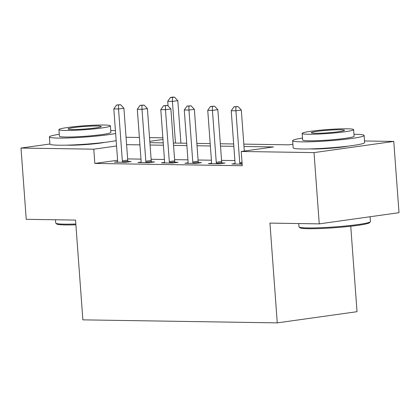 <?xml version="1.0" encoding="UTF-8"?>
<svg xmlns="http://www.w3.org/2000/svg" width="420" height="420" viewBox="0 0 420 420"><rect width="100%" height="100%" fill="white"/><g stroke="black" fill="none" stroke-linecap="round" stroke-linejoin="round"><path stroke-width="0.63" d="M348.049 146.134A22.36 1.717 175.8 0 1 312.191 148.984A22.36 1.717 175.8 0 1 310.086 148.922M104.811 142.354A22.36 1.717 175.8 0 1 68.954 145.21A22.36 1.717 175.8 0 1 66.848 145.142M350.747 226.244L357.021 311.693L277.268 322.875L82.866 319.856L75.537 220.085L26.234 219.319L21 148.055L49.917 144.002M126.053 137.267L139.382 137.471M149.53 137.629L162.86 137.839M364.518 140.968L393.766 141.424L314.013 152.607L241.227 151.473L273.562 146.942L243.989 146.48M314.013 152.607L319.247 223.871L399 212.688L393.766 141.424M117.605 160.246L94.831 163.438L242.277 165.727L241.227 151.473M234.885 160.577L221.555 160.372M211.407 160.214L198.077 160.004M187.929 159.847L174.599 159.642M164.451 159.484L151.121 159.275M140.973 159.117L127.638 158.912M117.605 161.705L114.461 162.152L125.732 162.325L131.119 161.569L128.063 161.522M141.089 162.073L137.939 162.514L149.21 162.687L154.597 161.931L151.541 161.884M164.566 162.435L161.416 162.876L172.688 163.054L178.075 162.298L175.019 162.251M188.044 162.803L184.895 163.244L196.166 163.417L201.553 162.661L198.497 162.614M211.523 163.165L208.373 163.606L219.644 163.784L225.031 163.028L221.975 162.981M235.001 163.532L231.851 163.973L242.156 164.131M319.247 223.871L269.939 223.104L277.268 322.875M94.831 163.438L93.786 149.184L21 148.055M116.555 145.992L93.786 149.184M233.84 146.323L220.511 146.118M210.362 145.96L197.027 145.756M186.884 145.593L173.549 145.388M163.406 145.231L150.071 145.026M139.928 144.869L126.593 144.659M243.815 144.128L288.65 144.827L292.897 144.228M149.898 142.674L163.233 142.879M173.376 143.036L186.711 143.241M196.859 143.399L210.189 143.609M220.337 143.766L233.667 143.971M162.981 139.482L149.803 141.33M122.341 160.85L127.727 160.094L123.916 108.213L118.529 108.969L122.341 160.85A2.867 1.864 -98 0 0 122.551 161.915L122.677 162.278M118.466 105.011L120.619 104.711L116.587 104.984L118.466 105.011L118.529 108.969L113.831 108.895L117.642 160.776A2.867 1.864 -98 0 1 117.584 161.837L117.516 162.199M127.727 160.094A2.867 1.864 -98 0 0 127.942 161.159L128.215 161.973M123.916 108.213L120.619 104.711M116.587 104.984L113.831 108.895M180.925 143.152L177.807 100.653L172.415 101.409L167.722 101.336L168.058 105.95M175.476 143.068L172.415 101.409L172.352 97.456L174.51 97.157L172.631 97.125L170.473 97.43L172.352 97.456M167.722 101.336L170.473 97.43M174.51 97.157L177.807 100.653M145.819 161.212L151.205 160.456L147.394 108.575L142.007 109.331L145.819 161.212A2.867 1.864 -98 0 0 146.029 162.278L146.155 162.64M141.944 105.378L144.097 105.073L140.065 105.347L141.944 105.378L142.007 109.331L137.314 109.258L141.12 161.138A2.867 1.864 -98 0 1 141.062 162.199L140.994 162.561M151.205 160.456A2.867 1.864 -98 0 0 151.421 161.522L151.694 162.341M147.394 108.575L144.097 105.073M140.065 105.347L137.314 109.258M169.297 161.579L174.683 160.823L170.872 108.943L165.485 109.694L169.297 161.579A2.867 1.864 -98 0 0 169.507 162.645L169.633 163.007M165.422 105.74L167.575 105.441L163.543 105.714L165.422 105.74L165.485 109.694L160.792 109.625L164.598 161.506A2.867 1.864 -98 0 1 164.54 162.566L164.472 162.923M174.683 160.823A2.867 1.864 -98 0 0 174.899 161.889L175.172 162.703M170.872 108.943L167.575 105.441M163.543 105.714L160.792 109.625M192.775 161.941L198.161 161.185L194.355 109.305L188.963 110.061L192.775 161.941A2.867 1.864 -98 0 0 192.99 163.007L193.111 163.37M188.9 106.108L191.053 105.803L187.021 106.076L188.9 106.108L188.963 110.061L184.27 109.988L188.076 161.868A2.867 1.864 -98 0 1 188.018 162.928L187.95 163.291M198.161 161.185A2.867 1.864 -98 0 0 198.377 162.251L198.655 163.07M194.355 109.305L191.053 105.803M187.021 106.076L184.27 109.988M216.253 162.304L221.639 161.548L217.833 109.667L212.441 110.423L216.253 162.304A2.867 1.864 -98 0 0 216.468 163.37L216.589 163.737M212.378 106.47L214.536 106.171L210.499 106.444L212.378 106.47L212.441 110.423L207.748 110.35L211.559 162.23A2.867 1.864 -98 0 1 211.502 163.296L211.428 163.653M221.639 161.548A2.867 1.864 -98 0 0 221.855 162.619L222.133 163.433M217.833 109.667L214.536 106.171M210.499 106.444L207.748 110.35M75.883 224.789A34.976 2.683 175.8 0 1 65.226 224.931A34.976 2.683 175.8 0 1 56.758 224.002L55.844 223.214A35.837 2.751 -4.2 0 0 64.512 224.165A35.837 2.751 -4.2 0 0 75.826 224.007M55.482 219.776L55.718 223.01A35.837 2.751 -4.2 0 0 55.844 223.214M115.427 130.625A35.837 2.751 -4.2 0 0 112.082 130.52A35.837 2.751 -4.2 0 0 110.728 130.505M59.267 134.285A35.837 2.751 -4.2 0 0 49.397 136.925A35.837 2.751 -4.2 0 0 58.191 138.075A35.837 2.751 -4.2 0 0 115.642 133.508M49.397 136.925L49.922 144.049A35.837 2.751 -4.2 0 0 58.716 145.204A35.837 2.751 -4.2 0 0 116.162 140.637M110.386 125.853L110.87 132.41A25.799 1.979 175.8 0 1 94.232 135.492A25.799 1.979 175.8 0 1 65.735 137.02A25.799 1.979 175.8 0 1 59.404 136.19L58.926 129.633A25.799 1.979 -4.2 0 0 65.258 130.463A25.799 1.979 -4.2 0 0 93.749 128.935A25.799 1.979 -4.2 0 0 110.386 125.853A25.799 1.979 -4.2 0 0 104.055 125.023A25.799 1.979 -4.2 0 0 75.563 126.551A25.799 1.979 -4.2 0 0 58.926 129.633M72.151 129.496A16.627 1.276 -4.2 0 0 90.515 128.51A16.627 1.276 -4.2 0 0 101.236 126.525A16.627 1.276 -4.2 0 0 97.157 125.99A16.627 1.276 -4.2 0 0 78.797 126.971A16.627 1.276 -4.2 0 0 68.072 128.961A16.627 1.276 -4.2 0 0 72.151 129.496M370.346 221.76L369.553 222.668A34.976 2.683 175.8 0 1 345.818 226.763A34.976 2.683 175.8 0 1 308.464 228.706A34.976 2.683 175.8 0 1 299.995 227.777L299.082 226.989A35.837 2.751 -4.2 0 0 307.75 227.939A35.837 2.751 -4.2 0 0 346.028 225.95A35.837 2.751 -4.2 0 0 370.346 221.76A35.837 2.751 -4.2 0 0 370.435 221.54L370.083 216.741M298.72 223.55L298.956 226.79A35.837 2.751 -4.2 0 0 299.082 226.989M302.505 138.065A35.837 2.751 -4.2 0 0 292.635 140.7A35.837 2.751 -4.2 0 0 301.429 141.855A35.837 2.751 -4.2 0 0 341.003 139.734A35.837 2.751 -4.2 0 0 364.114 135.45A35.837 2.751 -4.2 0 0 355.32 134.295A35.837 2.751 -4.2 0 0 353.966 134.285M292.635 140.7L293.16 147.824A35.837 2.751 -4.2 0 0 301.954 148.979A35.837 2.751 -4.2 0 0 341.528 146.858A35.837 2.751 -4.2 0 0 364.633 142.579L364.114 135.45M353.624 129.628L354.107 136.185A25.799 1.979 175.8 0 1 337.47 139.267A25.799 1.979 175.8 0 1 308.973 140.794A25.799 1.979 175.8 0 1 302.642 139.965L302.164 133.408A25.799 1.979 -4.2 0 0 308.495 134.237A25.799 1.979 -4.2 0 0 336.987 132.71A25.799 1.979 -4.2 0 0 353.624 129.628A25.799 1.979 -4.2 0 0 347.293 128.798A25.799 1.979 -4.2 0 0 318.801 130.326A25.799 1.979 -4.2 0 0 302.164 133.408M315.389 133.271A16.627 1.276 -4.2 0 0 333.753 132.29A16.627 1.276 -4.2 0 0 344.474 130.3A16.627 1.276 -4.2 0 0 340.394 129.764A16.627 1.276 -4.2 0 0 322.03 130.751A16.627 1.276 -4.2 0 0 311.309 132.736A16.627 1.276 -4.2 0 0 315.389 133.271M244.319 151.042L241.311 110.035L235.919 110.791L239.731 162.671A2.867 1.864 -98 0 0 239.946 163.737L240.067 164.099M235.856 106.838L238.014 106.533L233.977 106.806L235.856 106.838L235.919 110.791L231.226 110.717L235.037 162.598A2.867 1.864 -98 0 1 234.98 163.658L234.906 164.021M241.311 110.035L238.014 106.533M233.977 106.806L231.226 110.717M122.551 161.915L127.942 161.159M146.029 162.278L151.421 161.522M169.507 162.645L174.899 161.889M192.99 163.007L198.377 162.251M216.468 163.37L221.855 162.619M239.731 162.671L242.025 162.346M239.946 163.737L242.109 163.433"/></g></svg>
